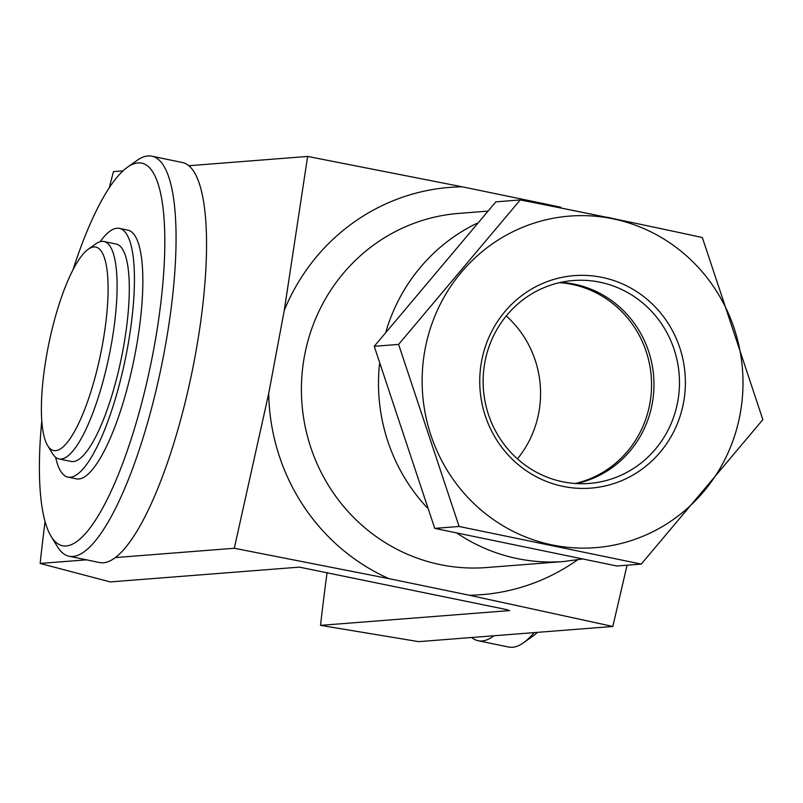 <?xml version="1.0" encoding="UTF-8"?>
<svg xmlns="http://www.w3.org/2000/svg" width="803" height="803" viewBox="0 0 803 803"><rect width="100%" height="100%" fill="white"/><g stroke="black" fill="none" stroke-linecap="round" stroke-linejoin="round"><path stroke-width="1.2" d="M327.092 572.519A750.624 190.773 -78.3 0 0 320.527 625.366L509.694 610.571L506.663 609.607L299.409 567.129L110.232 581.924L40.15 563.455A699.353 177.744 -78.3 0 1 45.068 521.448M122.979 170.878L113.484 171.621A699.353 177.744 -78.3 0 0 109.248 187.761M234.295 548.268L268.714 393.45A204.263 197.016 85.5 0 0 388.963 578.642L234.295 548.268L115.461 557.563M86.463 559.832L40.15 563.455M268.714 393.45L284.262 310.39L307.629 156.434L462.287 186.818A204.263 197.016 85.5 0 0 284.262 310.39M188.785 165.729L307.629 156.434M627.073 565.202L612.83 626.46L469.203 595.224A204.263 197.016 85.5 0 0 577.528 559.852M320.527 625.366L418.674 641.647L612.83 626.46M546.261 205.096A204.263 197.016 85.5 0 0 542.537 203.39L560.875 207.274M606.767 217.151L620.689 220.193M462.287 186.818L542.537 203.39M469.203 595.224L388.963 578.642M506.251 315.94A101.76 98.157 -94.5 0 1 538.773 412.752A101.76 98.157 -94.5 0 1 517.433 458.874M575.189 483.486A101.76 98.157 85.5 0 0 651.233 376.507A101.76 98.157 85.5 0 0 559.48 282.656M641.236 564.097L616.865 566.005L434.744 528.384L374.238 346.314L495.852 201.854L520.224 199.947L398.609 344.407L459.115 526.477L641.236 564.097L762.85 419.638L702.344 237.568C644.799 225.001 584.092 212.464 520.224 199.947M374.238 346.314L398.609 344.407M434.744 528.384L459.115 526.477M481.619 361.029A106.568 102.794 85.5 0 0 616.102 482.794A106.568 102.794 85.5 0 0 649.968 301.818A106.568 102.794 85.5 0 0 481.619 361.029M425.058 349.345A166.291 160.399 85.5 0 0 634.892 539.345A166.291 160.399 85.5 0 0 687.739 256.95A166.291 160.399 85.5 0 0 425.058 349.345M576.413 483.567A101.76 98.157 85.5 0 0 653.652 376.316A101.76 98.157 85.5 0 0 560.675 282.385M484.912 362.063A101.76 98.157 85.5 0 0 589.231 483.436A101.76 98.157 85.5 0 0 679.157 374.318A101.76 98.157 85.5 0 0 573.362 280.528A101.76 98.157 85.5 0 0 484.912 362.063M72.973 269.788A195.38 49.656 101.7 0 1 127.436 167.225A195.38 49.656 101.7 0 1 137.925 162.919A195.38 49.656 101.7 0 1 146.688 382.87A195.38 49.656 101.7 0 1 51.161 536.464A195.38 49.656 101.7 0 1 41.796 420.712M119.356 228.373L127.767 230.11A126.994 32.281 101.7 0 1 133.689 361.009A126.994 32.281 101.7 0 1 76.385 478.859L67.974 477.123A126.994 32.281 -78.3 0 0 125.278 359.272A126.994 32.281 -78.3 0 0 119.356 228.373A126.994 32.281 -78.3 0 0 100.174 241.683M93.8 246.963A103.908 26.409 101.7 0 1 98.458 363.93A103.908 26.409 101.7 0 1 47.658 445.615A103.908 26.409 101.7 0 1 48.873 343.493A103.908 26.409 101.7 0 1 88.22 249.251A103.908 26.409 101.7 0 1 93.8 246.963M88.22 249.251L95.878 243.831A111.015 28.215 101.7 0 1 101.84 241.382A111.015 28.215 101.7 0 1 103.928 241.512A111.015 28.215 101.7 0 1 109.098 355.93A111.015 28.215 101.7 0 1 59.01 458.945A111.015 28.215 101.7 0 1 52.536 453.625L47.658 445.615M59.01 458.945L71.206 461.464A111.015 28.215 -78.3 0 0 121.293 358.459A111.015 28.215 -78.3 0 0 116.124 244.032L103.928 241.512M127.436 167.225L136.992 160.459A204.263 51.914 101.7 0 1 147.963 155.953A204.263 51.914 101.7 0 1 151.807 156.183A204.263 51.914 101.7 0 1 161.333 366.72A204.263 51.914 101.7 0 1 69.168 556.258A204.263 51.914 101.7 0 1 57.264 546.472L51.161 536.464M151.807 156.183L182.301 162.487A204.263 51.914 101.7 0 1 191.817 373.024A204.263 51.914 101.7 0 1 99.662 562.562L69.168 556.258M493.986 635.755A204.263 51.914 101.7 0 1 478.186 640.744A204.263 51.914 101.7 0 1 471.702 637.502M534.146 632.613A204.263 51.914 101.7 0 1 523.486 642.771A204.263 51.914 101.7 0 1 508.68 647.047L478.186 640.744M537.508 632.352A195.38 49.656 101.7 0 1 533.051 636.006L523.486 642.771M55.638 457.298A126.994 32.281 -78.3 0 0 67.974 477.123M487.652 211.139L458.904 213.387A177.614 171.32 85.5 0 0 304.528 355.719A177.614 171.32 85.5 0 0 486.608 567.54L563.706 561.518L581.884 559.079M379.518 364.06A177.614 171.32 85.5 0 0 427.146 507.677M457.108 533.222A177.614 171.32 85.5 0 0 563.706 561.518M476.982 223.294A177.614 171.32 85.5 0 0 385.932 331.719M607.72 217.513L555.806 206.993"/></g></svg>
